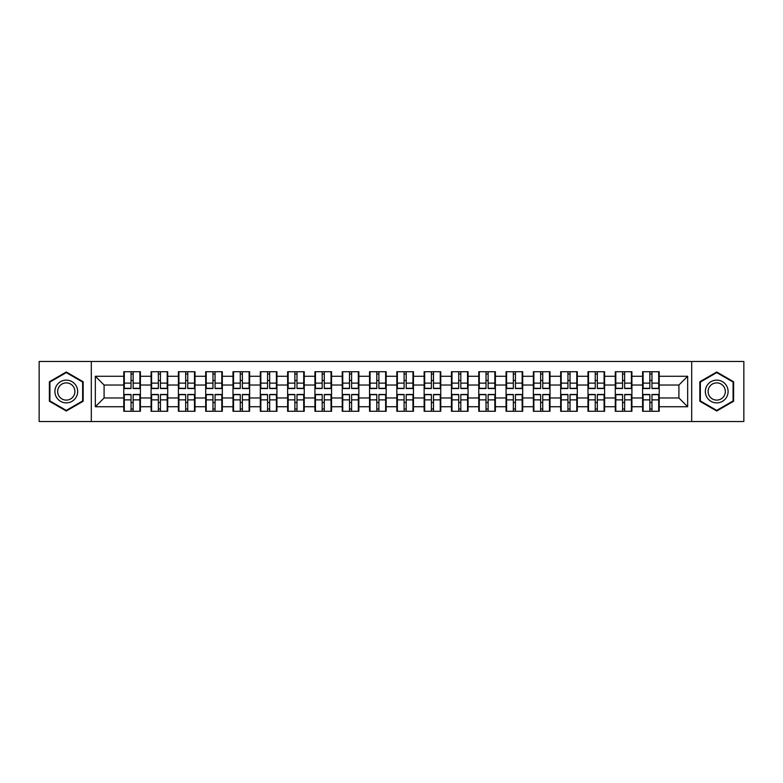 <?xml version="1.0" encoding="UTF-8"?>
<svg xmlns="http://www.w3.org/2000/svg" width="783" height="783" viewBox="0 0 783 783"><rect width="100%" height="100%" fill="white"/><g stroke="black" fill="none" stroke-linecap="round" stroke-linejoin="round"><path stroke-width="1.17" d="M691.692 421.518L743.85 421.518L743.85 361.482L691.692 361.482L691.692 421.518L91.308 421.518L91.308 361.482L39.15 361.482L39.15 421.518L91.308 421.518M659.217 402.619L658.699 402.619M643.117 402.619L642.589 402.619M642.589 380.381L643.117 380.381M658.699 380.381L659.217 380.381M659.217 378.111L658.699 378.111M643.117 378.111L642.589 378.111M642.589 404.889L643.117 404.889M658.699 404.889L659.217 404.889M631.91 402.619L631.392 402.619M615.81 402.619L615.281 402.619M615.281 380.381L615.81 380.381M631.392 380.381L631.91 380.381M631.91 378.111L631.392 378.111M615.81 378.111L615.281 378.111M615.281 404.889L615.81 404.889M631.392 404.889L631.91 404.889M604.603 402.619L604.085 402.619M588.503 402.619L587.984 402.619M587.984 380.381L588.503 380.381M604.085 380.381L604.603 380.381M604.603 378.111L604.085 378.111M588.503 378.111L587.984 378.111M587.984 404.889L588.503 404.889M604.085 404.889L604.603 404.889M577.306 402.619L576.777 402.619M561.196 402.619L560.677 402.619M560.677 380.381L561.196 380.381M576.777 380.381L577.306 380.381M577.306 378.111L576.777 378.111M561.196 378.111L560.677 378.111M560.677 404.889L561.196 404.889M576.777 404.889L577.306 404.889M549.999 402.619L549.47 402.619M533.889 402.619L533.37 402.619M533.37 380.381L533.889 380.381M549.47 380.381L549.999 380.381M549.999 378.111L549.47 378.111M533.889 378.111L533.37 378.111M533.37 404.889L533.889 404.889M549.47 404.889L549.999 404.889M522.692 402.619L522.163 402.619M506.591 402.619L506.063 402.619M506.063 380.381L506.591 380.381M522.163 380.381L522.692 380.381M522.692 378.111L522.163 378.111M506.591 378.111L506.063 378.111M506.063 404.889L506.591 404.889M522.163 404.889L522.692 404.889M495.385 402.619L494.856 402.619M479.284 402.619L478.756 402.619M478.756 380.381L479.284 380.381M494.856 380.381L495.385 380.381M495.385 378.111L494.856 378.111M479.284 378.111L478.756 378.111M478.756 404.889L479.284 404.889M494.856 404.889L495.385 404.889M468.077 402.619L467.549 402.619M451.977 402.619L451.448 402.619M451.448 380.381L451.977 380.381M467.549 380.381L468.077 380.381M468.077 378.111L467.549 378.111M451.977 378.111L451.448 378.111M451.448 404.889L451.977 404.889M467.549 404.889L468.077 404.889M440.77 402.619L440.252 402.619M424.67 402.619L424.141 402.619M424.141 380.381L424.67 380.381M440.252 380.381L440.77 380.381M440.77 378.111L440.252 378.111M424.67 378.111L424.141 378.111M424.141 404.889L424.67 404.889M440.252 404.889L440.77 404.889M413.463 402.619L412.944 402.619M397.363 402.619L396.834 402.619M396.834 380.381L397.363 380.381M412.944 380.381L413.463 380.381M413.463 378.111L412.944 378.111M397.363 378.111L396.834 378.111M396.834 404.889L397.363 404.889M412.944 404.889L413.463 404.889M386.166 402.619L385.637 402.619M370.056 402.619L369.537 402.619M369.537 380.381L370.056 380.381M385.637 380.381L386.166 380.381M386.166 378.111L385.637 378.111M370.056 378.111L369.537 378.111M369.537 404.889L370.056 404.889M385.637 404.889L386.166 404.889M358.859 402.619L358.33 402.619M342.748 402.619L342.23 402.619M342.23 380.381L342.748 380.381M358.33 380.381L358.859 380.381M358.859 378.111L358.33 378.111M342.748 378.111L342.23 378.111M342.23 404.889L342.748 404.889M358.33 404.889L358.859 404.889M331.552 402.619L331.023 402.619M315.451 402.619L314.923 402.619M314.923 380.381L315.451 380.381M331.023 380.381L331.552 380.381M331.552 378.111L331.023 378.111M315.451 378.111L314.923 378.111M314.923 404.889L315.451 404.889M331.023 404.889L331.552 404.889M304.244 402.619L303.716 402.619M288.144 402.619L287.615 402.619M287.615 380.381L288.144 380.381M303.716 380.381L304.244 380.381M304.244 378.111L303.716 378.111M288.144 378.111L287.615 378.111M287.615 404.889L288.144 404.889M303.716 404.889L304.244 404.889M276.937 402.619L276.409 402.619M260.837 402.619L260.308 402.619M260.308 380.381L260.837 380.381M276.409 380.381L276.937 380.381M276.937 378.111L276.409 378.111M260.837 378.111L260.308 378.111M260.308 404.889L260.837 404.889M276.409 404.889L276.937 404.889M249.63 402.619L249.111 402.619M233.53 402.619L233.001 402.619M233.001 380.381L233.53 380.381M249.111 380.381L249.63 380.381M249.63 378.111L249.111 378.111M233.53 378.111L233.001 378.111M233.001 404.889L233.53 404.889M249.111 404.889L249.63 404.889M222.323 402.619L221.804 402.619M206.223 402.619L205.694 402.619M205.694 380.381L206.223 380.381M221.804 380.381L222.323 380.381M222.323 378.111L221.804 378.111M206.223 378.111L205.694 378.111M205.694 404.889L206.223 404.889M221.804 404.889L222.323 404.889M195.016 402.619L194.497 402.619M178.916 402.619L178.397 402.619M178.397 380.381L178.916 380.381M194.497 380.381L195.016 380.381M195.016 378.111L194.497 378.111M178.916 378.111L178.397 378.111M178.397 404.889L178.916 404.889M194.497 404.889L195.016 404.889M167.719 402.619L167.19 402.619M151.608 402.619L151.09 402.619M151.09 380.381L151.608 380.381M167.19 380.381L167.719 380.381M167.719 378.111L167.19 378.111M151.608 378.111L151.09 378.111M151.09 404.889L151.608 404.889M167.19 404.889L167.719 404.889M691.692 361.482L91.308 361.482M678.91 397.979L678.91 385.021L659.217 385.021L659.217 397.979L678.91 397.979L687.66 406.729L687.66 376.271L659.217 376.271L659.217 371.719L642.589 371.719L642.589 385.021L631.91 385.021L631.91 397.979L642.589 397.979L642.589 385.021M687.66 406.729L659.217 406.729L659.217 411.281L642.589 411.281L642.589 406.729L631.91 406.729L631.91 411.281L615.281 411.281L615.281 406.729L604.603 406.729L604.603 411.281L587.984 411.281L587.984 406.729L577.306 406.729L577.306 411.281L560.677 411.281L560.677 406.729L549.999 406.729L549.999 411.281L533.37 411.281L533.37 406.729L522.692 406.729L522.692 411.281L506.063 411.281L506.063 406.729L495.385 406.729L495.385 411.281L478.756 411.281L478.756 406.729L468.077 406.729L468.077 411.281L451.448 411.281L451.448 406.729L440.77 406.729L440.77 411.281L424.141 411.281L424.141 406.729L413.463 406.729L413.463 411.281L396.834 411.281L396.834 406.729L386.166 406.729L386.166 411.281L369.537 411.281L369.537 406.729L358.859 406.729L358.859 411.281L342.23 411.281L342.23 406.729L331.552 406.729L331.552 411.281L314.923 411.281L314.923 406.729L304.244 406.729L304.244 411.281L287.615 411.281L287.615 406.729L276.937 406.729L276.937 411.281L260.308 411.281L260.308 406.729L249.63 406.729L249.63 411.281L233.001 411.281L233.001 406.729L222.323 406.729L222.323 411.281L205.694 411.281L205.694 406.729L195.016 406.729L195.016 411.281L178.397 411.281L178.397 406.729L167.719 406.729L167.719 411.281L151.09 411.281L151.09 406.729L140.411 406.729L140.411 411.281L123.783 411.281L123.783 406.729L95.34 406.729L95.34 376.271L123.783 376.271L123.783 385.021L104.09 385.021L104.09 397.979L123.783 397.979L123.783 385.021M642.589 376.271L631.91 376.271L631.91 371.719L615.281 371.719L615.281 376.271L604.603 376.271L604.603 371.719L587.984 371.719L587.984 376.271L577.306 376.271L577.306 371.719L560.677 371.719L560.677 376.271L549.999 376.271L549.999 371.719L533.37 371.719L533.37 376.271L522.692 376.271L522.692 371.719L506.063 371.719L506.063 376.271L495.385 376.271L495.385 371.719L478.756 371.719L478.756 376.271L468.077 376.271L468.077 371.719L451.448 371.719L451.448 376.271L440.77 376.271L440.77 371.719L424.141 371.719L424.141 376.271L413.463 376.271L413.463 371.719L396.834 371.719L396.834 376.271L386.166 376.271L386.166 371.719L369.537 371.719L369.537 376.271L358.859 376.271L358.859 371.719L342.23 371.719L342.23 376.271L331.552 376.271L331.552 371.719L314.923 371.719L314.923 376.271L304.244 376.271L304.244 371.719L287.615 371.719L287.615 376.271L276.937 376.271L276.937 371.719L260.308 371.719L260.308 376.271L249.63 376.271L249.63 371.719L233.001 371.719L233.001 376.271L222.323 376.271L222.323 371.719L205.694 371.719L205.694 376.271L195.016 376.271L195.016 371.719L178.397 371.719L178.397 376.271L167.719 376.271L167.719 371.719L151.09 371.719L151.09 376.271L140.411 376.271L140.411 371.719L123.783 371.719L123.783 376.271M642.589 397.979L642.589 406.729M631.91 397.979L631.91 406.729M631.91 376.271L631.91 385.021M604.603 397.979L615.281 397.979L615.281 385.021L604.603 385.021L604.603 406.729M615.281 397.979L615.281 406.729M615.281 376.271L615.281 385.021M604.603 376.271L604.603 385.021M577.306 397.979L587.984 397.979L587.984 385.021L577.306 385.021L577.306 406.729M587.984 397.979L587.984 406.729M587.984 376.271L587.984 385.021M577.306 376.271L577.306 385.021M549.999 397.979L560.677 397.979L560.677 385.021L549.999 385.021L549.999 406.729M560.677 397.979L560.677 406.729M560.677 376.271L560.677 385.021M549.999 376.271L549.999 385.021M522.692 397.979L533.37 397.979L533.37 385.021L522.692 385.021L522.692 406.729M533.37 397.979L533.37 406.729M533.37 376.271L533.37 385.021M522.692 376.271L522.692 385.021M495.385 397.979L506.063 397.979L506.063 385.021L495.385 385.021L495.385 406.729M506.063 397.979L506.063 406.729M506.063 376.271L506.063 385.021M495.385 376.271L495.385 385.021M468.077 397.979L478.756 397.979L478.756 385.021L468.077 385.021L468.077 406.729M478.756 397.979L478.756 406.729M478.756 376.271L478.756 385.021M468.077 376.271L468.077 385.021M440.77 397.979L451.448 397.979L451.448 385.021L440.77 385.021L440.77 406.729M451.448 397.979L451.448 406.729M451.448 376.271L451.448 385.021M440.77 376.271L440.77 385.021M413.463 397.979L424.141 397.979L424.141 385.021L413.463 385.021L413.463 406.729M424.141 397.979L424.141 406.729M424.141 376.271L424.141 385.021M413.463 376.271L413.463 385.021M386.166 397.979L396.834 397.979L396.834 385.021L386.166 385.021L386.166 406.729M396.834 397.979L396.834 406.729M396.834 376.271L396.834 385.021M386.166 376.271L386.166 385.021M358.859 397.979L369.537 397.979L369.537 385.021L358.859 385.021L358.859 406.729M369.537 397.979L369.537 406.729M369.537 376.271L369.537 385.021M358.859 376.271L358.859 385.021M331.552 397.979L342.23 397.979L342.23 385.021L331.552 385.021L331.552 406.729M342.23 397.979L342.23 406.729M342.23 376.271L342.23 385.021M331.552 376.271L331.552 385.021M304.244 397.979L314.923 397.979L314.923 385.021L304.244 385.021L304.244 406.729M314.923 397.979L314.923 406.729M314.923 376.271L314.923 385.021M304.244 376.271L304.244 385.021M276.937 397.979L287.615 397.979L287.615 385.021L276.937 385.021L276.937 406.729M287.615 397.979L287.615 406.729M287.615 376.271L287.615 385.021M276.937 376.271L276.937 385.021M249.63 397.979L260.308 397.979L260.308 385.021L249.63 385.021L249.63 406.729M260.308 397.979L260.308 406.729M260.308 376.271L260.308 385.021M249.63 376.271L249.63 385.021M222.323 397.979L233.001 397.979L233.001 385.021L222.323 385.021L222.323 406.729M233.001 397.979L233.001 406.729M233.001 376.271L233.001 385.021M222.323 376.271L222.323 385.021M195.016 397.979L205.694 397.979L205.694 385.021L195.016 385.021L195.016 406.729M205.694 397.979L205.694 406.729M205.694 376.271L205.694 385.021M195.016 376.271L195.016 385.021M167.719 397.979L178.397 397.979L178.397 385.021L167.719 385.021L167.719 406.729M178.397 397.979L178.397 406.729M178.397 376.271L178.397 385.021M167.719 376.271L167.719 385.021M140.411 397.979L151.09 397.979L151.09 385.021L140.411 385.021L140.411 406.729M151.09 397.979L151.09 406.729M151.09 376.271L151.09 385.021M140.411 376.271L140.411 385.021M140.411 402.619L139.883 402.619M124.301 402.619L123.783 402.619M123.783 380.381L124.301 380.381M139.883 380.381L140.411 380.381M140.411 378.111L139.883 378.111M124.301 378.111L123.783 378.111M123.783 404.889L124.301 404.889M139.883 404.889L140.411 404.889M123.783 397.979L123.783 406.729M104.09 397.979L95.34 406.729M95.34 376.271L104.09 385.021M659.217 397.979L659.217 406.729M659.217 376.271L659.217 385.021M687.66 376.271L678.91 385.021M66.281 371.994L49.388 381.752L49.388 401.248L66.281 411.006L83.174 401.248L83.174 381.752L66.281 371.994M699.826 401.248L716.719 411.006L733.612 401.248L733.612 381.752L716.719 371.994L699.826 381.752L699.826 401.248M139.883 371.719L139.883 388.525L133.149 388.525L133.149 371.719M131.045 371.719L131.045 388.525L124.301 388.525L124.301 371.719M131.045 374L133.149 374M133.149 380.469L131.045 380.469M124.301 411.281L124.301 394.475L131.045 394.475L131.045 411.281M133.149 411.281L133.149 394.475L139.883 394.475L139.883 411.281M133.149 409L131.045 409M131.045 402.531L133.149 402.531M66.281 380.127A11.373 11.373 0 0 0 54.908 391.5A11.373 11.373 0 0 0 66.281 402.873A11.373 11.373 0 0 0 77.654 391.5A11.373 11.373 0 0 0 66.281 380.127M66.281 382.887A8.613 8.613 0 0 0 57.668 391.5A8.613 8.613 0 0 0 66.281 400.113A8.613 8.613 0 0 0 74.894 391.5A8.613 8.613 0 0 0 66.281 382.887M82.646 400.945L66.281 410.4L49.916 400.945L49.916 382.055L66.281 372.6L82.646 382.055L82.646 400.945M726.575 385.813A11.373 11.373 0 0 0 711.033 381.644A11.373 11.373 0 0 0 706.863 397.187A11.373 11.373 0 0 0 722.406 401.356A11.373 11.373 0 0 0 726.575 385.813M724.177 387.194A8.613 8.613 0 0 0 712.413 384.042A8.613 8.613 0 0 0 709.261 395.806A8.613 8.613 0 0 0 721.026 398.958A8.613 8.613 0 0 0 724.177 387.194M716.719 410.4L700.354 400.945L700.354 382.055L716.719 372.6L733.084 382.055L733.084 400.945L716.719 410.4M167.19 371.719L167.19 388.525L160.446 388.525L160.446 371.719M158.352 371.719L158.352 388.525L151.608 388.525L151.608 371.719M158.352 374L160.446 374M160.446 380.469L158.352 380.469M194.497 371.719L194.497 388.525L187.754 388.525L187.754 371.719M185.659 371.719L185.659 388.525L178.916 388.525L178.916 371.719M185.659 374L187.754 374M187.754 380.469L185.659 380.469M221.804 371.719L221.804 388.525L215.061 388.525L215.061 371.719M212.966 371.719L212.966 388.525L206.223 388.525L206.223 371.719M212.966 374L215.061 374M215.061 380.469L212.966 380.469M249.111 371.719L249.111 388.525L242.368 388.525L242.368 371.719M240.264 371.719L240.264 388.525L233.53 388.525L233.53 371.719M240.264 374L242.368 374M242.368 380.469L240.264 380.469M276.409 371.719L276.409 388.525L269.675 388.525L269.675 371.719M267.571 371.719L267.571 388.525L260.837 388.525L260.837 371.719M267.571 374L269.675 374M269.675 380.469L267.571 380.469M151.608 411.281L151.608 394.475L158.352 394.475L158.352 411.281M160.446 411.281L160.446 394.475L167.19 394.475L167.19 411.281M160.446 409L158.352 409M158.352 402.531L160.446 402.531M178.916 411.281L178.916 394.475L185.659 394.475L185.659 411.281M187.754 411.281L187.754 394.475L194.497 394.475L194.497 411.281M187.754 409L185.659 409M185.659 402.531L187.754 402.531M206.223 411.281L206.223 394.475L212.966 394.475L212.966 411.281M215.061 411.281L215.061 394.475L221.804 394.475L221.804 411.281M215.061 409L212.966 409M212.966 402.531L215.061 402.531M233.53 411.281L233.53 394.475L240.264 394.475L240.264 411.281M242.368 411.281L242.368 394.475L249.111 394.475L249.111 411.281M242.368 409L240.264 409M240.264 402.531L242.368 402.531M260.837 411.281L260.837 394.475L267.571 394.475L267.571 411.281M269.675 411.281L269.675 394.475L276.409 394.475L276.409 411.281M269.675 409L267.571 409M267.571 402.531L269.675 402.531M303.716 371.719L303.716 388.525L296.982 388.525L296.982 371.719M294.878 371.719L294.878 388.525L288.144 388.525L288.144 371.719M294.878 374L296.982 374M296.982 380.469L294.878 380.469M288.144 411.281L288.144 394.475L294.878 394.475L294.878 411.281M296.982 411.281L296.982 394.475L303.716 394.475L303.716 411.281M296.982 409L294.878 409M294.878 402.531L296.982 402.531M331.023 371.719L331.023 388.525L324.289 388.525L324.289 371.719M322.185 371.719L322.185 388.525L315.451 388.525L315.451 371.719M322.185 374L324.289 374M324.289 380.469L322.185 380.469M315.451 411.281L315.451 394.475L322.185 394.475L322.185 411.281M324.289 411.281L324.289 394.475L331.023 394.475L331.023 411.281M324.289 409L322.185 409M322.185 402.531L324.289 402.531M358.33 371.719L358.33 388.525L351.596 388.525L351.596 371.719M349.492 371.719L349.492 388.525L342.748 388.525L342.748 371.719M349.492 374L351.596 374M351.596 380.469L349.492 380.469M342.748 411.281L342.748 394.475L349.492 394.475L349.492 411.281M351.596 411.281L351.596 394.475L358.33 394.475L358.33 411.281M351.596 409L349.492 409M349.492 402.531L351.596 402.531M385.637 371.719L385.637 388.525L378.894 388.525L378.894 371.719M376.799 371.719L376.799 388.525L370.056 388.525L370.056 371.719M376.799 374L378.894 374M378.894 380.469L376.799 380.469M370.056 411.281L370.056 394.475L376.799 394.475L376.799 411.281M378.894 411.281L378.894 394.475L385.637 394.475L385.637 411.281M378.894 409L376.799 409M376.799 402.531L378.894 402.531M412.944 371.719L412.944 388.525L406.201 388.525L406.201 371.719M404.106 371.719L404.106 388.525L397.363 388.525L397.363 371.719M404.106 374L406.201 374M406.201 380.469L404.106 380.469M397.363 411.281L397.363 394.475L404.106 394.475L404.106 411.281M406.201 411.281L406.201 394.475L412.944 394.475L412.944 411.281M406.201 409L404.106 409M404.106 402.531L406.201 402.531M440.252 371.719L440.252 388.525L433.508 388.525L433.508 371.719M431.404 371.719L431.404 388.525L424.67 388.525L424.67 371.719M431.404 374L433.508 374M433.508 380.469L431.404 380.469M424.67 411.281L424.67 394.475L431.404 394.475L431.404 411.281M433.508 411.281L433.508 394.475L440.252 394.475L440.252 411.281M433.508 409L431.404 409M431.404 402.531L433.508 402.531M467.549 371.719L467.549 388.525L460.815 388.525L460.815 371.719M458.711 371.719L458.711 388.525L451.977 388.525L451.977 371.719M458.711 374L460.815 374M460.815 380.469L458.711 380.469M451.977 411.281L451.977 394.475L458.711 394.475L458.711 411.281M460.815 411.281L460.815 394.475L467.549 394.475L467.549 411.281M460.815 409L458.711 409M458.711 402.531L460.815 402.531M494.856 371.719L494.856 388.525L488.122 388.525L488.122 371.719M486.018 371.719L486.018 388.525L479.284 388.525L479.284 371.719M486.018 374L488.122 374M488.122 380.469L486.018 380.469M479.284 411.281L479.284 394.475L486.018 394.475L486.018 411.281M488.122 411.281L488.122 394.475L494.856 394.475L494.856 411.281M488.122 409L486.018 409M486.018 402.531L488.122 402.531M522.163 371.719L522.163 388.525L515.429 388.525L515.429 371.719M513.325 371.719L513.325 388.525L506.591 388.525L506.591 371.719M513.325 374L515.429 374M515.429 380.469L513.325 380.469M506.591 411.281L506.591 394.475L513.325 394.475L513.325 411.281M515.429 411.281L515.429 394.475L522.163 394.475L522.163 411.281M515.429 409L513.325 409M513.325 402.531L515.429 402.531M549.47 371.719L549.47 388.525L542.736 388.525L542.736 371.719M540.632 371.719L540.632 388.525L533.889 388.525L533.889 371.719M540.632 374L542.736 374M542.736 380.469L540.632 380.469M533.889 411.281L533.889 394.475L540.632 394.475L540.632 411.281M542.736 411.281L542.736 394.475L549.47 394.475L549.47 411.281M542.736 409L540.632 409M540.632 402.531L542.736 402.531M576.777 371.719L576.777 388.525L570.034 388.525L570.034 371.719M567.939 371.719L567.939 388.525L561.196 388.525L561.196 371.719M567.939 374L570.034 374M570.034 380.469L567.939 380.469M561.196 411.281L561.196 394.475L567.939 394.475L567.939 411.281M570.034 411.281L570.034 394.475L576.777 394.475L576.777 411.281M570.034 409L567.939 409M567.939 402.531L570.034 402.531M604.085 371.719L604.085 388.525L597.341 388.525L597.341 371.719M595.246 371.719L595.246 388.525L588.503 388.525L588.503 371.719M595.246 374L597.341 374M597.341 380.469L595.246 380.469M588.503 411.281L588.503 394.475L595.246 394.475L595.246 411.281M597.341 411.281L597.341 394.475L604.085 394.475L604.085 411.281M597.341 409L595.246 409M595.246 402.531L597.341 402.531M631.392 371.719L631.392 388.525L624.648 388.525L624.648 371.719M622.554 371.719L622.554 388.525L615.81 388.525L615.81 371.719M622.554 374L624.648 374M624.648 380.469L622.554 380.469M615.81 411.281L615.81 394.475L622.554 394.475L622.554 411.281M624.648 411.281L624.648 394.475L631.392 394.475L631.392 411.281M624.648 409L622.554 409M622.554 402.531L624.648 402.531M658.699 371.719L658.699 388.525L651.955 388.525L651.955 371.719M649.851 371.719L649.851 388.525L643.117 388.525L643.117 371.719M649.851 374L651.955 374M651.955 380.469L649.851 380.469M643.117 411.281L643.117 394.475L649.851 394.475L649.851 411.281M651.955 411.281L651.955 394.475L658.699 394.475L658.699 411.281M651.955 409L649.851 409M649.851 402.531L651.955 402.531M131.045 383.122L124.301 383.122M131.045 388.299L124.301 388.299M139.883 383.122L133.149 383.122M139.883 388.299L133.149 388.299M133.149 399.878L139.883 399.878M133.149 394.701L139.883 394.701M124.301 399.878L131.045 399.878M124.301 394.701L131.045 394.701M158.352 383.122L151.608 383.122M158.352 388.299L151.608 388.299M167.19 383.122L160.446 383.122M167.19 388.299L160.446 388.299M185.659 383.122L178.916 383.122M185.659 388.299L178.916 388.299M194.497 383.122L187.754 383.122M194.497 388.299L187.754 388.299M212.966 383.122L206.223 383.122M212.966 388.299L206.223 388.299M221.804 383.122L215.061 383.122M221.804 388.299L215.061 388.299M240.264 383.122L233.53 383.122M240.264 388.299L233.53 388.299M249.111 383.122L242.368 383.122M249.111 388.299L242.368 388.299M267.571 383.122L260.837 383.122M267.571 388.299L260.837 388.299M276.409 383.122L269.675 383.122M276.409 388.299L269.675 388.299M160.446 399.878L167.19 399.878M160.446 394.701L167.19 394.701M151.608 399.878L158.352 399.878M151.608 394.701L158.352 394.701M187.754 399.878L194.497 399.878M187.754 394.701L194.497 394.701M178.916 399.878L185.659 399.878M178.916 394.701L185.659 394.701M215.061 399.878L221.804 399.878M215.061 394.701L221.804 394.701M206.223 399.878L212.966 399.878M206.223 394.701L212.966 394.701M242.368 399.878L249.111 399.878M242.368 394.701L249.111 394.701M233.53 399.878L240.264 399.878M233.53 394.701L240.264 394.701M269.675 399.878L276.409 399.878M269.675 394.701L276.409 394.701M260.837 399.878L267.571 399.878M260.837 394.701L267.571 394.701M294.878 383.122L288.144 383.122M294.878 388.299L288.144 388.299M303.716 383.122L296.982 383.122M303.716 388.299L296.982 388.299M296.982 399.878L303.716 399.878M296.982 394.701L303.716 394.701M288.144 399.878L294.878 399.878M288.144 394.701L294.878 394.701M322.185 383.122L315.451 383.122M322.185 388.299L315.451 388.299M331.023 383.122L324.289 383.122M331.023 388.299L324.289 388.299M324.289 399.878L331.023 399.878M324.289 394.701L331.023 394.701M315.451 399.878L322.185 399.878M315.451 394.701L322.185 394.701M349.492 383.122L342.748 383.122M349.492 388.299L342.748 388.299M358.33 383.122L351.596 383.122M358.33 388.299L351.596 388.299M351.596 399.878L358.33 399.878M351.596 394.701L358.33 394.701M342.748 399.878L349.492 399.878M342.748 394.701L349.492 394.701M376.799 383.122L370.056 383.122M376.799 388.299L370.056 388.299M385.637 383.122L378.894 383.122M385.637 388.299L378.894 388.299M378.894 399.878L385.637 399.878M378.894 394.701L385.637 394.701M370.056 399.878L376.799 399.878M370.056 394.701L376.799 394.701M404.106 383.122L397.363 383.122M404.106 388.299L397.363 388.299M412.944 383.122L406.201 383.122M412.944 388.299L406.201 388.299M406.201 399.878L412.944 399.878M406.201 394.701L412.944 394.701M397.363 399.878L404.106 399.878M397.363 394.701L404.106 394.701M431.404 383.122L424.67 383.122M431.404 388.299L424.67 388.299M440.252 383.122L433.508 383.122M440.252 388.299L433.508 388.299M433.508 399.878L440.252 399.878M433.508 394.701L440.252 394.701M424.67 399.878L431.404 399.878M424.67 394.701L431.404 394.701M458.711 383.122L451.977 383.122M458.711 388.299L451.977 388.299M467.549 383.122L460.815 383.122M467.549 388.299L460.815 388.299M460.815 399.878L467.549 399.878M460.815 394.701L467.549 394.701M451.977 399.878L458.711 399.878M451.977 394.701L458.711 394.701M486.018 383.122L479.284 383.122M486.018 388.299L479.284 388.299M494.856 383.122L488.122 383.122M494.856 388.299L488.122 388.299M488.122 399.878L494.856 399.878M488.122 394.701L494.856 394.701M479.284 399.878L486.018 399.878M479.284 394.701L486.018 394.701M513.325 383.122L506.591 383.122M513.325 388.299L506.591 388.299M522.163 383.122L515.429 383.122M522.163 388.299L515.429 388.299M515.429 399.878L522.163 399.878M515.429 394.701L522.163 394.701M506.591 399.878L513.325 399.878M506.591 394.701L513.325 394.701M540.632 383.122L533.889 383.122M540.632 388.299L533.889 388.299M549.47 383.122L542.736 383.122M549.47 388.299L542.736 388.299M542.736 399.878L549.47 399.878M542.736 394.701L549.47 394.701M533.889 399.878L540.632 399.878M533.889 394.701L540.632 394.701M567.939 383.122L561.196 383.122M567.939 388.299L561.196 388.299M576.777 383.122L570.034 383.122M576.777 388.299L570.034 388.299M570.034 399.878L576.777 399.878M570.034 394.701L576.777 394.701M561.196 399.878L567.939 399.878M561.196 394.701L567.939 394.701M595.246 383.122L588.503 383.122M595.246 388.299L588.503 388.299M604.085 383.122L597.341 383.122M604.085 388.299L597.341 388.299M597.341 399.878L604.085 399.878M597.341 394.701L604.085 394.701M588.503 399.878L595.246 399.878M588.503 394.701L595.246 394.701M622.554 383.122L615.81 383.122M622.554 388.299L615.81 388.299M631.392 383.122L624.648 383.122M631.392 388.299L624.648 388.299M624.648 399.878L631.392 399.878M624.648 394.701L631.392 394.701M615.81 399.878L622.554 399.878M615.81 394.701L622.554 394.701M649.851 383.122L643.117 383.122M649.851 388.299L643.117 388.299M658.699 383.122L651.955 383.122M658.699 388.299L651.955 388.299M651.955 399.878L658.699 399.878M651.955 394.701L658.699 394.701M643.117 399.878L649.851 399.878M643.117 394.701L649.851 394.701"/></g></svg>
